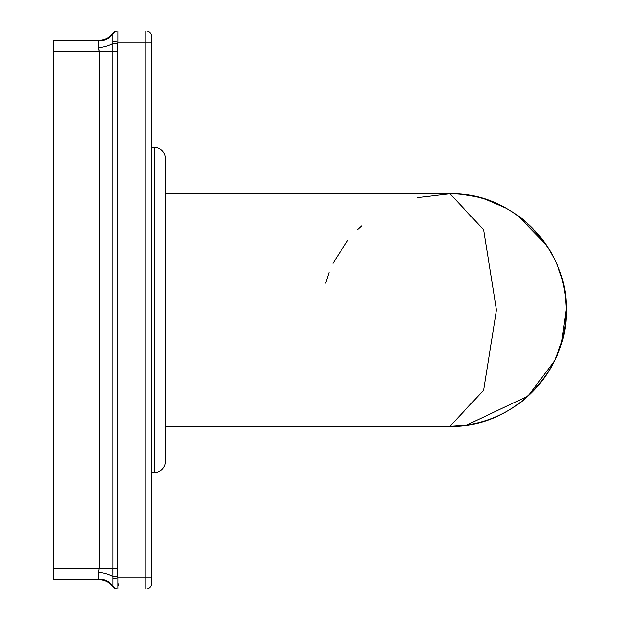 <?xml version="1.0" encoding="UTF-8"?>
<svg xmlns="http://www.w3.org/2000/svg" width="620" height="620" viewBox="0 0 620 620"><rect width="100%" height="100%" fill="white"/><g stroke="black" fill="none" stroke-linecap="round" stroke-linejoin="round"><path stroke-width="0.93" d="M151.435 147.25L154.225 147.25A11.16 11.16 0 0 1 165.385 158.41L165.385 461.59L165.385 426.25L449.965 426.25A116.25 116.25 0 0 0 482.972 421.468A116.25 116.25 0 0 1 449.965 426.25A116.25 116.25 0 0 0 534.665 230.376A116.25 116.25 0 0 1 566.215 310A116.25 116.25 0 0 0 534.665 230.376A116.25 116.25 0 0 1 566.215 310C569.183 255.13 516.987 191.851 449.965 193.75A116.25 116.25 0 0 1 514.406 213.241A116.25 116.25 0 0 0 449.965 193.75A116.25 116.25 0 0 1 514.406 213.241A116.25 116.25 0 0 0 449.965 193.75L417.151 197.648M515.026 213.66A116.25 116.25 0 0 1 525.078 221.27A116.25 116.25 0 0 0 515.026 213.66A116.25 116.25 0 0 1 525.078 221.27A116.25 116.25 0 0 0 515.026 213.66M526.752 222.72A116.25 116.25 0 0 1 533.138 228.78A116.25 116.25 0 0 0 526.752 222.72A116.25 116.25 0 0 1 533.138 228.78A116.25 116.25 0 0 0 526.752 222.72M566.215 310.062L561.712 342.031L554.59 360.67L528.279 395.917L466.945 425.002L449.965 426.25C516.979 428.149 569.183 364.885 566.215 310A116.25 116.25 0 0 1 554.923 359.988A116.25 116.25 0 0 0 566.215 310A116.25 116.25 0 0 1 449.965 426.25L483.6 390.274L496.465 310L483.6 229.733L449.965 193.75L165.385 193.75L165.385 158.41M515.181 406.232A116.25 116.25 0 0 1 501.743 414.082A116.25 116.25 0 0 0 515.181 406.232M165.385 461.59A11.16 11.16 0 0 1 154.225 472.75L151.435 472.75M117.366 31A5.58 5.58 90 0 0 112.832 33.325L112.886 33.72A5.58 5.564 90 0 1 117.66 31L145.855 31A5.58 5.58 0 0 1 151.435 36.58L151.435 583.42A5.58 5.58 0 0 1 145.855 589L117.366 589A5.58 5.58 0 0 1 112.832 586.675L116.731 588.961L112.832 586.675A16.74 16.74 0 0 0 99.239 579.7L98.549 579.064A16.74 15.663 159.6 0 1 112.886 586.28L112.832 586.675M118.234 585.73L118.203 583.761M99.239 40.3A16.74 16.74 -153.6 0 0 112.832 33.325L112.886 33.72A16.74 15.663 -159.6 0 1 98.549 40.936L98.549 47.74L99.239 51.46L53.785 51.46L53.785 40.3L99.239 40.3A16.74 16.74 0 0 0 112.832 33.325A16.74 16.74 -153.6 0 1 99.239 40.3L98.549 40.936L99.239 40.3A16.74 16.74 0 0 0 112.832 33.325L116.731 31.039A5.58 5.58 0 0 0 116.343 31.093A5.58 5.58 0 0 1 116.731 31.039A5.58 5.58 90 0 0 116.312 31.101M116.731 31.039L112.832 33.325L112.886 586.28A5.58 5.564 -90 0 0 117.66 589L117.366 589M151.435 42.16L117.862 42.16L117.862 31A5.58 5.495 90 0 0 112.941 34.1L112.886 33.72M151.435 583.42L151.435 577.84L117.862 577.84L117.66 576.321L117.366 51.46L117.862 42.16L112.941 41.292M117.366 51.46L99.239 51.452L99.239 568.556L98.549 572.26A16.74 5.534 -172.5 0 1 112.886 576.701L112.941 578.708L117.862 577.84L117.862 589A5.58 5.495 -90 0 1 112.941 585.9M98.549 47.74A16.74 5.541 172.5 0 0 112.886 43.299L117.66 43.679M98.929 570.942L98.549 579.064L99.239 579.7L53.785 579.7L53.785 51.46M98.975 570.772L98.549 572.26L98.975 570.764M99.177 50.422L98.975 49.236L99.177 50.422M466.31 425.095L462.807 425.537M112.886 576.701L117.66 576.321L117.715 576.832M112.848 46.392L112.84 50.298M112.84 569.571L112.863 574.934M98.549 579.064L99.239 579.7L98.549 579.064M361.809 225.843L357.67 229.601M347.874 240.087L332.948 263.306M329.019 272.482L325.639 283.131M462.807 194.463L475.455 196.579M487.746 200.059L488.227 200.229M499.518 204.84L500.107 205.119M520.924 217.922L522.203 218.914M537.997 234.081L538.734 234.941M546.507 245.241L548.057 247.62M552.025 254.34L552.335 254.921M557.442 265.701L561.387 276.853M563.921 287.029L564.154 288.199M565.727 299.382L566.13 305.559M154.225 147.25L154.225 472.75M145.855 31L145.855 589M117.66 31A5.58 5.564 -90 0 0 117.056 31.031A5.58 5.564 -90 0 1 117.66 31M117.389 570.501L117.366 568.54L53.785 568.54M496.465 310L566.215 310M117.389 49.499L117.366 51.328M565.115 294.043L564.712 291.361M561.356 276.737L560.565 274.195M554.947 260.075L548.165 247.783M546.104 244.644L517.483 215.365M505.796 208.033L485.948 199.462M469.232 195.354L466.271 194.897"/></g></svg>
